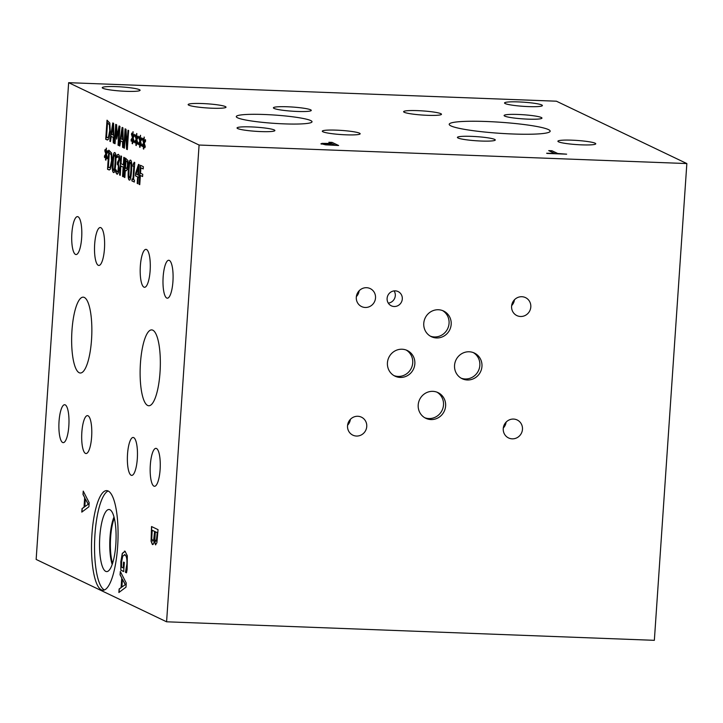 <?xml version="1.0" encoding="UTF-8"?>
<svg xmlns="http://www.w3.org/2000/svg" width="723" height="723" viewBox="0 0 723 723"><rect width="100%" height="100%" fill="white"/><g stroke="black" fill="none" stroke-linecap="round" stroke-linejoin="round"><path stroke-width="1.08" d="M166.588 621.798L654.351 640.325L686.85 163.561L199.087 145.034L166.588 621.798L36.15 559.439L68.649 82.675L199.087 145.034M551.947 150.746L557.704 153.493L566.651 154.171L547.049 153.43L554.46 153.366L548.712 150.619L551.947 150.746L557.686 153.647L566.281 154.153M549.073 150.791L551.938 150.899M554.46 153.366L546.642 153.231M327.347 144.645L334.622 145.187L327.338 144.799L324.582 144.257L324.998 143.85L324.582 144.257L327.338 144.799M334.632 145.025L332.029 143.787L325.016 143.687M321.238 143.985L321.925 143.371L331.288 143.434L328.857 142.268L332.101 142.395L338.626 145.513L325.702 144.844L320.949 143.714M332.101 142.395L338.256 145.495M329.218 142.44L332.092 142.548M331.288 143.434L321.916 143.534L321.229 144.139M686.85 163.561L556.412 101.202L68.649 82.675M310.736 120.569A37.958 4.148 -176.1 0 1 312.02 121.762A37.958 4.148 -176.1 0 1 278.942 123.633A37.958 4.148 -176.1 0 1 237.569 117.795A37.958 4.148 -176.1 0 1 236.285 116.602A37.958 4.148 -176.1 0 1 269.354 114.731A37.958 4.148 -176.1 0 1 310.736 120.569M541.328 117.497A18.979 2.079 -176.1 0 1 541.97 118.093A18.979 2.079 -176.1 0 1 525.431 119.024A18.979 2.079 -176.1 0 1 504.744 116.105A18.979 2.079 -176.1 0 1 504.103 115.508A18.979 2.079 -176.1 0 1 520.641 114.577A18.979 2.079 -176.1 0 1 541.328 117.497M494.64 139.394A18.979 2.079 -176.1 0 1 495.282 139.991A18.979 2.079 -176.1 0 1 478.743 140.922A18.979 2.079 -176.1 0 1 458.057 138.003A18.979 2.079 -176.1 0 1 457.415 137.406A18.979 2.079 -176.1 0 1 473.954 136.475A18.979 2.079 -176.1 0 1 494.64 139.394M359.512 133.177A18.979 2.079 -176.1 0 1 360.162 133.773A18.979 2.079 -176.1 0 1 343.624 134.713A18.979 2.079 -176.1 0 1 322.937 131.794A18.979 2.079 -176.1 0 1 322.295 131.197A18.979 2.079 -176.1 0 1 338.825 130.257A18.979 2.079 -176.1 0 1 359.512 133.177M225.368 106.57A18.979 2.079 -176.1 0 1 226.01 107.167A18.979 2.079 -176.1 0 1 209.471 108.098A18.979 2.079 -176.1 0 1 188.784 105.178A18.979 2.079 -176.1 0 1 188.143 104.582A18.979 2.079 -176.1 0 1 204.681 103.651A18.979 2.079 -176.1 0 1 225.368 106.57M274.252 129.941A18.979 2.079 -176.1 0 1 274.894 130.538A18.979 2.079 -176.1 0 1 258.364 131.469A18.979 2.079 -176.1 0 1 237.677 128.549A18.979 2.079 -176.1 0 1 237.036 127.953A18.979 2.079 -176.1 0 1 253.565 127.022A18.979 2.079 -176.1 0 1 274.252 129.941M310.628 109.806A18.979 2.079 -176.1 0 1 311.27 110.402A18.979 2.079 -176.1 0 1 294.731 111.342A18.979 2.079 -176.1 0 1 274.044 108.423A18.979 2.079 -176.1 0 1 273.402 107.826A18.979 2.079 -176.1 0 1 289.941 106.887A18.979 2.079 -176.1 0 1 310.628 109.806M595.119 143.208A18.979 2.079 -176.1 0 1 595.761 143.805A18.979 2.079 -176.1 0 1 579.231 144.745A18.979 2.079 -176.1 0 1 558.545 141.825A18.979 2.079 -176.1 0 1 557.903 141.229A18.979 2.079 -176.1 0 1 574.433 140.289A18.979 2.079 -176.1 0 1 595.119 143.208M440.84 113.674A18.979 2.079 -176.1 0 1 441.482 114.27A18.979 2.079 -176.1 0 1 424.952 115.201A18.979 2.079 -176.1 0 1 404.256 112.282A18.979 2.079 -176.1 0 1 403.615 111.685A18.979 2.079 -176.1 0 1 420.153 110.755A18.979 2.079 -176.1 0 1 440.84 113.674M548.468 129.598A50.61 5.531 -176.1 0 1 550.176 131.188A50.61 5.531 -176.1 0 1 506.082 133.683A50.61 5.531 -176.1 0 1 450.917 125.892A50.61 5.531 -176.1 0 1 449.2 124.311A50.61 5.531 -176.1 0 1 493.303 121.816A50.61 5.531 -176.1 0 1 548.468 129.598M541.762 104.952A18.979 2.079 -176.1 0 1 542.404 105.549A18.979 2.079 -176.1 0 1 525.865 106.48A18.979 2.079 -176.1 0 1 505.178 103.561A18.979 2.079 -176.1 0 1 504.537 102.964A18.979 2.079 -176.1 0 1 521.075 102.033A18.979 2.079 -176.1 0 1 541.762 104.952M139.458 89.67A18.979 2.079 -176.1 0 1 140.099 90.267A18.979 2.079 -176.1 0 1 123.561 91.197A18.979 2.079 -176.1 0 1 102.874 88.278A18.979 2.079 -176.1 0 1 102.232 87.682A18.979 2.079 -176.1 0 1 118.771 86.751A18.979 2.079 -176.1 0 1 139.458 89.67M133.032 164.428L134.234 162.259L134.749 162.512L133.583 179.693L134.46 180.117L134.324 182.06L131.911 180.904L132.038 178.961L132.942 179.385L133.809 166.606L132.915 166.173L133.421 164.519M133.186 164.437L134.388 162.268M132.915 166.173L133.186 164.492M133.809 166.606L133.068 166.182M132.942 179.385L133.963 166.615M131.911 180.904L132.192 179.033M134.333 181.997L132.065 180.913M129.417 177.939L130.285 176.285L130.863 170.556L131.08 164.645L130.52 162.295L129.607 163.976L129.037 169.706L128.821 175.535L129.616 177.966M129.571 177.948L130.438 176.285L131.017 170.565L131.234 164.654L130.438 162.304M130.628 160.199C131.703 160.705 132.002 164.266 131.532 170.881C131.089 177.614 130.33 180.678 129.272 180.063C128.197 179.584 127.89 176.023 128.369 169.381C128.811 162.621 129.571 159.557 130.628 160.199L130.411 160.144M129.571 180.117L129.426 180.063C128.351 179.593 128.043 176.032 128.522 169.39C128.965 162.63 129.724 159.566 130.782 160.208M125.992 160.651L125.477 168.251L127.058 167.826L127.528 165.133L127.375 162.06L125.992 160.651L127.528 162.069L127.682 165.142L127.212 167.835L126.073 168.477M125.919 168.468L126.408 168.576M127.944 160.542L128.224 165.386L127.501 169.417L125.883 170.682L125.323 170.42L124.844 177.524L124.184 177.207L125.486 158.138L127.944 160.542M124.184 177.207L125.63 158.21M124.844 177.46L124.338 177.216M125.323 170.42L126.362 170.791M117.84 162.332L119.069 159.62L118.952 157.424L118.382 156.548L117.632 156.81L118.229 156.539L116.918 157.632L117.063 154.912L118.59 154.361M117.063 154.912L118.436 154.361L119.403 155.942L119.611 159.675L118.391 163.687L119.078 168.929L118.346 173.014L117.009 174.198L115.734 172.372L115.915 169.67L117.117 171.966L117.939 171.261L118.418 168.423L118.31 165.513L117.325 164.338L117.469 162.223L118.915 159.611L118.798 157.415L118.229 156.539L117.478 156.801M117.325 164.338L117.614 162.295M117.939 171.261L118.464 165.522L117.478 164.347M117.343 172.002L118.093 171.261M115.734 172.372L116.051 170.004M117.352 174.261L115.888 172.381M117.045 157.406L117.216 154.921M114.686 154.767L113.809 156.421L113.24 162.151L113.014 167.98L113.619 170.393L114.487 168.73L115.056 163L115.273 157.09L114.641 154.749M113.773 170.393L114.641 168.739L115.21 163.009L115.427 157.099L114.713 154.74M114.83 152.643C115.897 153.149 116.204 156.71 115.734 163.326C115.282 170.068 114.532 173.122 113.475 172.508C112.399 172.038 112.092 168.477 112.562 161.825C113.014 155.065 113.764 152.011 114.83 152.643L114.605 152.589M113.764 172.562L113.628 172.508C112.553 172.038 112.246 168.477 112.716 161.835C113.168 155.074 113.918 152.011 114.984 152.652M111.062 154.695L109.327 152.68L111.215 154.695L111.541 161.238L111.215 154.695M109.327 152.68L108.323 167.365L109.399 167.736M108.83 167.6L110.438 166.995L111.541 161.238M108.983 167.609L110.438 166.995M110.285 166.995L111.387 161.229M111.613 153.077L112.074 161.591L110.52 169.101L108.658 169.788L107.519 169.245L108.821 150.176L111.613 153.077M107.519 169.245L108.965 150.248M109.435 169.986L107.673 169.245M109.363 169.986L108.812 169.797M106.426 154.261L107.42 157.469L107.112 158.771L106.209 155.472L105.92 160.154L105.838 155.291L104.564 157.569L104.437 156.06L105.802 153.963L104.799 150.764L105.124 149.462L106.01 152.779L106.308 148.098L106.38 152.951L107.664 150.691L107.781 152.201L106.426 154.261M106.38 152.951L107.682 150.935M106.01 152.779L106.453 148.17M104.799 150.764L105.206 149.76M105.802 153.963L104.952 150.764M104.437 156.06L105.956 153.972M104.699 157.334L104.591 156.069M105.838 155.291L105.504 159.946M106.209 155.472L107.185 158.473M124.473 157.659L123.181 176.728L122.521 176.412L123.154 167.085L120.877 165.992L120.235 175.328L119.575 175.011L120.877 155.942L121.536 156.258L121.03 163.732L123.308 164.826L123.823 157.343L124.473 157.659M123.308 164.826L123.967 157.415M119.575 175.011L121.03 156.014M120.244 175.255L119.729 175.02M120.877 165.992L123.154 167.085M122.521 176.412L123.308 167.085M123.181 176.665L122.675 176.421M138.292 167.375L136.123 174.026L137.939 174.83L138.445 167.384L137.786 174.821M139.015 175.418L138.879 177.469L138.283 177.189L137.84 183.741L137.198 183.434L137.65 176.882L135.454 175.834L135.644 173.149L138.527 164.374L139.141 164.672L138.427 175.129L139.015 175.418M135.644 173.149L138.662 164.437M135.454 175.834L135.797 173.149M137.65 176.882L135.608 175.843M137.198 183.434L137.804 176.891M137.84 183.678L137.352 183.443M138.283 177.189L138.879 177.406M143.362 166.688L143.208 168.947L140.904 167.844L140.542 173.222L142.747 174.279L142.594 176.529L140.379 175.481L139.756 184.654L139.096 184.338L140.398 165.269L143.362 166.688M139.096 184.338L140.551 165.341M139.765 184.591L139.25 184.347M140.379 175.481L142.594 176.466M140.904 167.844L143.217 168.884M140.524 141.437L141.518 144.645L141.211 145.947L140.307 142.648L140.018 147.329L139.937 142.467L138.662 144.745L138.536 143.235L139.901 141.139L138.897 137.939L139.214 136.638L140.108 139.955L140.407 135.273L140.479 140.126L141.753 137.867L141.88 139.376L140.524 141.437M133.086 137.885L134.08 141.093L133.764 142.395L132.869 139.087L132.571 143.769L132.499 138.915L131.225 141.193L131.098 139.684L132.454 137.587L131.459 134.379L131.776 133.077L132.671 136.394L132.969 131.713L133.041 136.566L134.315 134.306L134.442 135.825L133.086 137.885M119.982 126.389L118.68 145.459L118.021 145.142L119.141 128.712L116.683 139.078L116.168 127.293L115.047 143.723L114.433 143.425L115.734 124.356L116.629 124.79L117.144 135.996L119.069 125.947L119.982 126.389M110.474 141.536L109.806 141.22L112.779 122.946L113.592 123.335L113.963 143.199L113.267 142.865L113.177 137.325L111.288 136.421L110.474 141.536M109.824 123.091L110.276 131.613L108.721 139.114L106.859 139.81L105.721 139.259L107.022 120.19L109.824 123.091M107.564 140.009L105.874 139.268L107.167 120.262M119.819 146.001L119.15 145.684L122.124 127.411L122.937 127.799L123.308 147.664L122.612 147.338L122.521 141.789L120.633 140.886L119.819 146.001M128.622 130.52L127.32 149.589L126.579 149.236L125.513 131.74L124.392 148.188L123.778 147.89L125.079 128.821L126.01 129.272L126.977 145.323L128.007 130.221L128.622 130.52M136.801 139.666L137.804 142.865L137.487 144.175L136.593 140.868L136.295 145.549L136.213 140.687L134.948 142.973L134.821 141.455L136.177 139.367L135.183 136.159L135.499 134.858L136.394 138.174L136.683 133.493L136.755 138.346L138.039 136.087L138.156 137.596L136.801 139.666M144.239 143.217L145.242 146.426L144.925 147.727L144.031 144.428L143.732 149.101L143.651 144.248L142.386 146.525L142.259 145.016L143.615 142.919L142.621 139.711L142.937 138.409L143.832 141.726L144.121 137.054L144.193 141.907L145.477 139.647L145.594 141.157L144.239 143.217M83.009 494.469L83.235 491.098L89.182 502.675L88.902 506.778L81.798 512.119L82.042 508.603L84.022 507.203L84.672 497.623L83.009 494.469L83.371 491.36M154.315 540.596C153.872 543.542 153.231 544.844 152.372 544.518L151.08 541.211L151.532 526.534L158.048 529.652L156.882 542.765L155.499 544.79L154.351 540.605M152.625 544.582L151.234 541.211L151.676 526.606M155.725 544.853L154.505 540.614M101.419 589.869A49.851 13.159 92.2 0 1 91.767 537.108A49.851 13.159 92.2 0 1 106.679 490.619A49.851 13.159 92.2 0 1 108.161 490.998A49.851 13.159 92.2 0 1 117.804 543.759A49.851 13.159 92.2 0 1 102.901 590.248A49.851 13.159 92.2 0 1 101.419 589.869M98.274 265.314A18.979 5.007 92.2 0 1 94.605 245.224A18.979 5.007 92.2 0 1 100.28 227.528A18.979 5.007 92.2 0 1 100.84 227.673A18.979 5.007 92.2 0 1 104.519 247.754A18.979 5.007 92.2 0 1 98.843 265.449A18.979 5.007 92.2 0 1 98.274 265.314M62.657 442.503A18.979 5.007 92.2 0 1 58.979 422.422A18.979 5.007 92.2 0 1 64.654 404.726A18.979 5.007 92.2 0 1 65.224 404.871A18.979 5.007 92.2 0 1 68.893 424.952A18.979 5.007 92.2 0 1 63.217 442.648A18.979 5.007 92.2 0 1 62.657 442.503M166.76 298.048A18.979 5.007 92.2 0 1 163.082 277.957A18.979 5.007 92.2 0 1 168.757 260.262A18.979 5.007 92.2 0 1 169.327 260.407A18.979 5.007 92.2 0 1 172.996 280.497A18.979 5.007 92.2 0 1 167.32 298.192A18.979 5.007 92.2 0 1 166.76 298.048M131.134 475.246A18.979 5.007 92.2 0 1 127.465 455.156A18.979 5.007 92.2 0 1 133.14 437.46A18.979 5.007 92.2 0 1 133.701 437.605A18.979 5.007 92.2 0 1 137.37 457.686A18.979 5.007 92.2 0 1 131.694 475.391A18.979 5.007 92.2 0 1 131.134 475.246M143.958 287.148A18.979 5.007 92.2 0 1 140.28 267.058A18.979 5.007 92.2 0 1 145.965 249.363A18.979 5.007 92.2 0 1 146.525 249.507A18.979 5.007 92.2 0 1 150.194 269.598A18.979 5.007 92.2 0 1 144.519 287.293A18.979 5.007 92.2 0 1 143.958 287.148M153.936 486.145A18.979 5.007 92.2 0 1 150.257 466.055A18.979 5.007 92.2 0 1 155.933 448.359A18.979 5.007 92.2 0 1 156.502 448.504A18.979 5.007 92.2 0 1 160.172 468.594A18.979 5.007 92.2 0 1 154.496 486.29A18.979 5.007 92.2 0 1 153.936 486.145M75.481 254.406A18.979 5.007 92.2 0 1 71.803 234.324A18.979 5.007 92.2 0 1 77.478 216.629A18.979 5.007 92.2 0 1 78.048 216.773A18.979 5.007 92.2 0 1 81.717 236.855A18.979 5.007 92.2 0 1 76.042 254.55A18.979 5.007 92.2 0 1 75.481 254.406M85.459 453.402A18.979 5.007 92.2 0 1 81.78 433.321A18.979 5.007 92.2 0 1 87.456 415.626A18.979 5.007 92.2 0 1 88.025 415.77A18.979 5.007 92.2 0 1 91.694 435.852A18.979 5.007 92.2 0 1 86.019 453.547A18.979 5.007 92.2 0 1 85.459 453.402M147.664 405.467A37.958 10.014 92.2 0 1 140.316 365.296A37.958 10.014 92.2 0 1 151.667 329.896A37.958 10.014 92.2 0 1 152.797 330.185A37.958 10.014 92.2 0 1 160.144 370.357A37.958 10.014 92.2 0 1 148.784 405.757A37.958 10.014 92.2 0 1 147.664 405.467M79.187 372.725A37.958 10.014 92.2 0 1 71.839 332.553A37.958 10.014 92.2 0 1 83.19 297.162A37.958 10.014 92.2 0 1 84.32 297.451A37.958 10.014 92.2 0 1 91.658 337.623A37.958 10.014 92.2 0 1 80.307 373.014A37.958 10.014 92.2 0 1 79.187 372.725M126.236 569.1L127.049 564.112C127.32 558.96 126.633 555.851 125.007 554.776L122.72 556.123L121.618 561.834L121.473 567.094L123.163 567.907L123.561 562.087L124.32 562.449L123.696 571.559L120.849 570.203L120.858 561.599L122.295 553.339L125.061 551.278L127.32 555.761L127.121 569.417L126.498 572.797L125.45 572.3L126.896 564.103C127.167 558.951 126.48 555.842 124.853 554.767L124.383 554.631M124.428 551.116L125.061 551.278M120.081 574.857L120.316 571.477L126.263 583.054L125.983 587.166L118.879 592.508L119.123 588.983L121.103 587.582L121.753 578.002L120.081 574.857L120.452 571.739M140.479 140.126L141.78 138.111M140.108 139.955L140.551 135.346M138.897 137.939L139.295 136.936M139.901 141.139L139.051 137.939M138.536 143.235L140.054 141.148M138.798 144.51L138.689 143.244M139.937 142.467L139.593 147.131M140.307 142.648L141.274 145.648M133.041 136.566L134.342 134.55M132.671 136.394L133.113 131.785M131.459 134.379L131.857 133.384M132.454 137.587L131.613 134.388M131.098 139.684L132.607 137.587M131.36 140.958L131.252 139.684M132.499 138.915L132.155 143.57M132.869 139.087L133.836 142.097M117.144 135.996L119.205 126.019M114.433 143.425L115.879 124.428M115.047 143.651L114.586 143.434M116.168 127.293L116.683 139.078M119.141 128.712L118.021 145.142M118.689 145.395L118.174 145.151M112.996 125.73L111.613 134.342L113.303 135.074L113.15 125.73L113.15 135.074M110.483 141.473L109.959 141.22L112.924 123.009M111.288 136.421L113.177 137.325M113.267 142.865L113.33 137.325M113.963 143.136L113.421 142.874M109.263 124.708L107.528 122.702L109.417 124.718L109.742 131.261L109.417 124.718M107.528 122.702L106.525 137.379L107.6 137.759M107.031 137.623L108.64 137.018L109.742 131.261M107.185 137.623L108.64 137.018M108.486 137.008L109.589 131.252M107.646 140.009L107.013 139.81M122.332 130.194L120.958 138.807L122.648 139.548L122.485 130.203L122.494 139.539M119.828 145.938L119.304 145.684L122.268 127.483M120.633 140.886L122.521 141.789M122.612 147.338L122.675 141.798M123.308 147.6L122.765 147.338M126.977 145.323L128.152 130.294M123.778 147.89L125.224 128.893M124.392 148.125L123.931 147.899M125.513 131.74L126.579 149.236M127.329 149.525L126.733 149.236M136.755 138.346L138.057 136.331M136.394 138.174L136.837 133.565M135.183 136.159L135.581 135.156M136.177 139.367L135.337 136.168M134.821 141.455L136.331 139.367M135.074 142.729L134.975 141.464M136.213 140.687L135.879 145.35M136.593 140.868L137.56 143.877M144.193 141.907L145.495 139.891M143.832 141.726L144.275 137.126M142.621 139.711L143.018 138.717M143.615 142.919L142.774 139.72M142.259 145.016L143.769 142.928M142.512 146.29L142.413 145.025M143.651 144.248L143.317 148.902M144.031 144.428L144.998 147.429M125.233 584.6L122.431 579.268L125.386 584.609L121.898 587.022L125.386 584.609M122.431 579.268L121.898 587.022M121.753 578.002L120.235 574.857M121.103 587.582L121.907 578.011M119.123 588.983L121.256 587.582M119.042 592.381L119.277 588.992M120.849 570.203L121.012 561.599L122.449 553.348L125.215 551.288M123.705 571.495L121.003 570.203M123.163 567.907L123.705 562.16M125.007 554.776L124.455 554.631M125.477 572.01L126.389 569.109M126.516 572.733L125.603 572.3M88.161 504.22L85.35 498.888L88.314 504.229L84.826 506.633L88.314 504.229M85.35 498.888L84.826 506.633M84.672 497.623L83.163 494.478M84.022 507.203L84.826 497.623M82.042 508.603L84.175 507.203M81.961 512.001L82.196 508.612M155.617 541.256L156.385 540.307L157.234 532.643L155.328 531.73L154.876 539.457L155.834 541.292M156.385 540.307L157.234 532.643M157.081 532.634L155.174 531.721M155.77 541.265L156.539 540.307M152.571 541.021L153.728 539.475L154.605 531.387L152.201 530.23L151.749 538.752L152.896 541.084M153.728 539.475L154.605 531.387M154.451 531.378L152.047 530.23M152.725 541.03L153.882 539.475M112.562 563.398A28.441 7.51 92.2 0 1 114.279 518.129M104.419 589.968A49.851 13.159 92.2 0 1 94.668 540.054A49.851 13.159 92.2 0 1 108.179 491.007M105.712 571.36A31.071 8.197 92.2 0 1 99.747 537.578A31.071 8.197 92.2 0 1 109.471 509.57A31.071 8.197 92.2 0 1 109.914 509.733A31.071 8.197 92.2 0 1 115.969 541.717A31.071 8.197 92.2 0 1 107.112 571.568A31.071 8.197 92.2 0 1 105.712 571.36M113.999 517.026A28.947 7.637 92.2 0 0 112.201 564.473A28.947 7.637 92.2 0 1 113.999 516.999M461.084 378.156A14.216 13.629 115.6 0 0 465.178 378.969A14.216 13.629 115.6 0 0 479.222 368.712A14.216 13.629 115.6 0 0 473.303 352.589M469.218 351.776A14.216 13.629 -64.4 0 1 474.387 353.05A14.216 13.629 -64.4 0 1 481.509 369.137A14.216 13.629 -64.4 0 1 467.293 379.982A14.216 13.629 -64.4 0 1 462.124 378.707A14.216 13.629 -64.4 0 1 455.002 362.612A14.216 13.629 -64.4 0 1 469.218 351.776M430.302 336.132A14.216 13.629 115.6 0 0 434.396 336.945A14.216 13.629 115.6 0 0 448.441 326.688A14.216 13.629 115.6 0 0 442.53 310.565M438.436 309.751A14.216 13.629 -64.4 0 1 443.606 311.026A14.216 13.629 -64.4 0 1 450.727 327.112A14.216 13.629 -64.4 0 1 436.511 337.957A14.216 13.629 -64.4 0 1 431.342 336.683A14.216 13.629 -64.4 0 1 424.22 320.587A14.216 13.629 -64.4 0 1 438.436 309.751M424.744 417.731A14.216 13.629 115.6 0 0 428.829 418.545A14.216 13.629 115.6 0 0 442.883 408.296A14.216 13.629 115.6 0 0 436.963 392.164M432.869 391.351A14.216 13.629 -64.4 0 1 438.048 392.625A14.216 13.629 -64.4 0 1 445.169 408.712A14.216 13.629 -64.4 0 1 430.953 419.557A14.216 13.629 -64.4 0 1 425.775 418.283A14.216 13.629 -64.4 0 1 418.653 402.196A14.216 13.629 -64.4 0 1 432.869 391.351M393.972 375.608A14.216 13.629 115.6 0 0 398.057 376.421A14.216 13.629 115.6 0 0 412.11 366.163A14.216 13.629 115.6 0 0 406.19 350.04M402.096 349.227A14.216 13.629 -64.4 0 1 407.275 350.501A14.216 13.629 -64.4 0 1 414.396 366.588A14.216 13.629 -64.4 0 1 400.181 377.433A14.216 13.629 -64.4 0 1 395.002 376.159A14.216 13.629 -64.4 0 1 387.88 360.063A14.216 13.629 -64.4 0 1 402.096 349.227M388.269 303.127A7.899 7.564 115.6 0 0 394.116 290.89M395.219 290.854A7.899 7.564 -64.4 0 1 402.051 300.488A7.899 7.564 -64.4 0 1 391.288 305.802A7.899 7.564 -64.4 0 1 395.219 290.854M347.6 425.187A9.968 9.553 115.6 0 0 350.393 419.34M357.822 416.276A9.968 9.553 -64.4 0 1 366.434 428.45A9.968 9.553 -64.4 0 1 352.842 435.156A9.968 9.553 -64.4 0 1 357.822 416.276M511.649 305.63A9.968 9.553 115.6 0 0 514.442 299.783M521.87 296.719A9.968 9.553 -64.4 0 1 530.492 308.893A9.968 9.553 -64.4 0 1 516.9 315.599A9.968 9.553 -64.4 0 1 521.87 296.719M503.307 427.98A9.968 9.553 115.6 0 0 506.1 422.142M513.529 419.069A9.968 9.553 -64.4 0 1 522.151 431.242A9.968 9.553 -64.4 0 1 508.558 437.948A9.968 9.553 -64.4 0 1 513.529 419.069M356.367 296.611A9.968 9.553 115.6 0 0 359.159 290.763M366.588 287.7A9.968 9.553 -64.4 0 1 375.201 299.873A9.968 9.553 -64.4 0 1 361.608 306.579A9.968 9.553 -64.4 0 1 366.588 287.7"/></g></svg>
